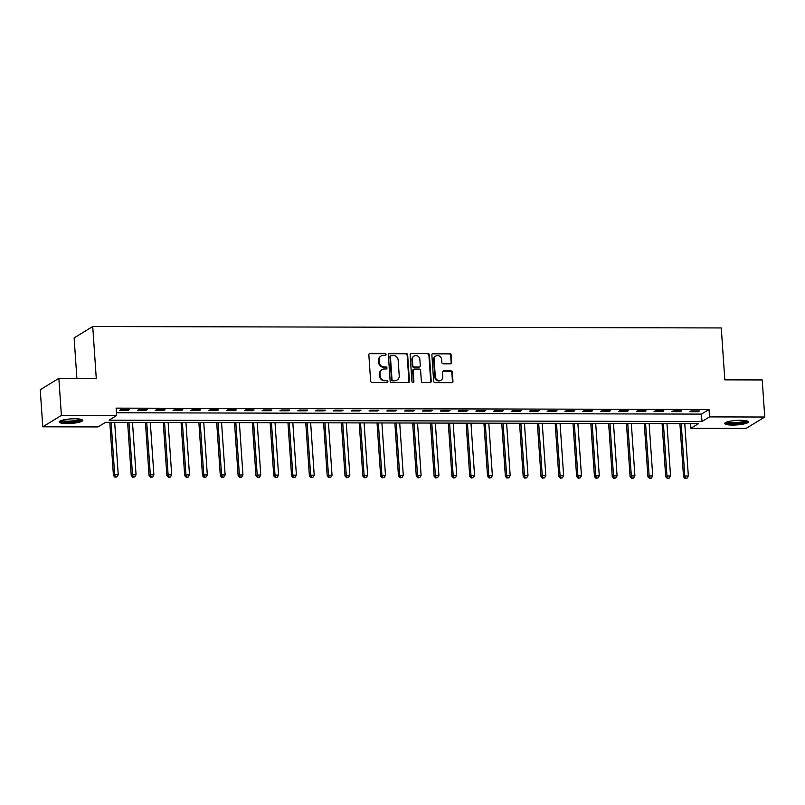 <?xml version="1.0" encoding="UTF-8"?>
<svg xmlns="http://www.w3.org/2000/svg" width="805" height="805" viewBox="0 0 805 805"><rect width="100%" height="100%" fill="white"/><g stroke="black" fill="none" stroke-linecap="round" stroke-linejoin="round"><path stroke-width="1.21" d="M386.058 354.431A1.036 0.956 58.6 0 0 385.011 353.415L370.139 353.375A1.489 1.369 58.6 0 0 368.841 354.834L370.632 381.037A1.489 1.369 58.6 0 0 372.131 382.496L386.994 382.536A1.036 0.956 58.6 0 0 387.899 381.52A1.036 0.956 58.6 0 0 386.853 380.493L384.931 380.493A4.76 4.387 58.6 0 1 380.131 375.824L379.99 373.641A4.76 4.387 58.6 0 1 384.146 368.992L386.068 368.992A1.036 0.956 58.6 0 0 386.984 367.976A1.036 0.956 58.6 0 0 385.927 366.949L384.005 366.949A4.76 4.387 58.6 0 1 379.215 362.28L379.064 360.097A4.76 4.387 58.6 0 1 383.22 355.448L385.142 355.448A1.036 0.956 58.6 0 0 386.058 354.431M385.343 355.428A1.036 0.956 58.6 0 0 384.508 353.717L369.636 353.687A1.489 1.369 58.6 0 0 369.233 353.747M387.185 382.516A1.036 0.956 58.6 0 0 386.35 380.805L384.931 380.493M386.269 368.972A1.036 0.956 58.6 0 0 385.424 367.261L384.005 366.949M732.641 425.07A11.813 2.264 -3.9 0 1 724.772 423.47A11.813 2.264 -3.9 0 1 740.479 420.27A11.813 2.264 -3.9 0 1 748.348 421.87A11.813 2.264 -3.9 0 1 732.641 425.07M67.046 423.561A11.813 2.264 -3.9 0 1 59.178 421.971A11.813 2.264 -3.9 0 1 74.895 418.771A11.813 2.264 -3.9 0 1 82.754 420.361A11.813 2.264 -3.9 0 1 67.046 423.561M450.377 363.82A1.489 1.369 58.6 0 0 451.675 362.371L451.172 355.015A1.489 1.369 58.6 0 0 449.673 353.556L433.171 353.526A1.489 1.369 58.6 0 0 431.872 354.975L433.654 381.178A1.489 1.369 58.6 0 0 435.153 382.637L451.655 382.677A1.489 1.369 58.6 0 0 452.963 381.228L452.35 372.343A1.489 1.369 58.6 0 0 450.86 370.884L443.786 370.874A1.489 1.369 58.6 0 0 442.488 372.323L442.79 376.73A3.975 3.663 58.6 0 1 441.12 380.111A3.975 3.663 58.6 0 1 435.304 376.71L434.126 359.453A3.975 3.663 58.6 0 1 435.797 356.072A3.975 3.663 58.6 0 1 441.613 359.473L441.814 362.351A1.489 1.369 58.6 0 0 443.314 363.81L450.377 363.82M42.776 426.811L40.25 389.731L58.856 378.35L96.268 378.441L92.736 326.528L721.27 327.947L724.812 379.859L762.224 379.95L764.75 417.03L746.144 428.401L690.911 428.28L698.458 423.661L105.556 422.323L98.009 426.932L42.776 426.811L61.391 415.44L116.614 415.561L109.067 420.17L701.98 421.518L709.517 416.899L764.75 417.03M58.856 378.35L61.391 415.44M116.423 412.774L701.467 414.102L709.014 409.483L116.111 408.145L116.614 415.561M709.014 409.483L709.517 416.899M407.662 354.925A1.489 1.369 58.6 0 0 406.163 353.465L389.66 353.425A1.489 1.369 58.6 0 0 388.362 354.874L390.143 381.087A1.489 1.369 58.6 0 0 391.643 382.546L408.155 382.576A1.489 1.369 58.6 0 0 409.453 381.127L407.662 354.925L407.159 355.226A1.489 1.369 58.6 0 0 405.66 353.767L389.157 353.727A1.489 1.369 58.6 0 0 388.745 353.798M411.415 353.476L427.918 353.506A1.489 1.369 58.6 0 1 429.417 354.965L431.208 381.178A1.489 1.369 58.6 0 1 429.91 382.627L422.836 382.617A1.489 1.369 58.6 0 1 421.347 381.157L420.623 370.521A1.489 1.369 58.6 0 0 419.123 369.062L414.434 369.052A1.489 1.369 58.6 0 0 413.136 370.511L413.891 381.57A1.036 0.956 58.6 0 1 413.448 382.456A1.036 0.956 58.6 0 1 411.929 381.57L410.117 354.925A1.489 1.369 58.6 0 1 411.415 353.476L427.918 353.506M119.593 410.389L128.146 410.409L129.404 409.644L120.851 409.624L119.593 410.389M137.403 410.429L145.957 410.449L147.214 409.685L138.661 409.665L137.403 410.429M155.224 410.47L163.777 410.49L165.035 409.725L156.482 409.705L155.224 410.47M173.035 410.51L181.588 410.53L182.846 409.765L174.293 409.745L173.035 410.51M190.855 410.55L199.409 410.57L200.666 409.805L192.113 409.785L190.855 410.55M208.666 410.59L217.219 410.61L218.477 409.846L209.924 409.826L208.666 410.59M226.487 410.631L235.04 410.651L236.298 409.886L227.745 409.866L226.487 410.631M244.297 410.671L252.851 410.691L254.108 409.926L245.555 409.906L244.297 410.671M262.118 410.711L270.671 410.731L271.929 409.966L263.376 409.946L262.118 410.711M279.929 410.751L288.482 410.771L289.74 410.007L281.187 409.987L279.929 410.751M297.749 410.792L306.303 410.812L307.56 410.047L299.007 410.027L297.749 410.792M315.56 410.832L324.113 410.852L325.371 410.087L316.818 410.067L315.56 410.832M333.381 410.872L341.934 410.892L343.192 410.127L334.639 410.107L333.381 410.872M351.191 410.912L359.744 410.932L361.002 410.168L352.449 410.148L351.191 410.912M369.012 410.952L377.565 410.973L378.823 410.208L370.27 410.188L369.012 410.952M386.823 410.993L395.376 411.013L396.634 410.248L388.08 410.228L386.823 410.993M404.643 411.033L413.196 411.053L414.454 410.288L405.901 410.268L404.643 411.033M422.454 411.073L431.007 411.093L432.265 410.329L423.712 410.309L422.454 411.073M440.275 411.114L448.828 411.134L450.086 410.369L441.532 410.349L440.275 411.114M458.085 411.154L466.638 411.174L467.896 410.409L459.343 410.389L458.085 411.154M475.906 411.194L484.459 411.214L485.717 410.449L477.164 410.429L475.906 411.194M493.717 411.234L502.27 411.254L503.528 410.49L494.974 410.47L493.717 411.234M511.537 411.275L520.09 411.295L521.348 410.53L512.795 410.51L511.537 411.275M529.348 411.315L537.901 411.335L539.159 410.57L530.606 410.55L529.348 411.315M547.169 411.355L555.722 411.375L556.98 410.61L548.426 410.59L547.169 411.355M564.979 411.395L573.532 411.415L574.79 410.651L566.237 410.631L564.979 411.395M582.8 411.436L591.353 411.456L592.611 410.691L584.058 410.671L582.8 411.436M600.611 411.476L609.164 411.496L610.421 410.731L601.868 410.711L600.611 411.476M618.431 411.516L626.984 411.536L628.242 410.771L619.689 410.751L618.431 411.516M636.242 411.556L644.795 411.576L646.053 410.812L637.5 410.792L636.242 411.556M654.063 411.597L662.616 411.617L663.873 410.852L655.32 410.832L654.063 411.597M671.873 411.637L680.426 411.657L681.684 410.892L673.131 410.872L671.873 411.637M689.694 411.677L698.247 411.697L699.505 410.932L690.952 410.912L689.694 411.677M92.736 326.528L74.12 337.899L76.888 378.4M690.599 423.651L690.911 428.28M701.467 414.102L701.98 421.518M128.146 410.409L128.086 409.634M145.957 410.449L145.906 409.675M163.777 410.49L163.717 409.715M181.588 410.53L181.538 409.755M199.409 410.57L199.348 409.795M217.219 410.61L217.169 409.836M235.04 410.651L234.98 409.876M252.851 410.691L252.8 409.916M270.671 410.731L270.611 409.956M288.482 410.771L288.432 409.997M306.303 410.812L306.242 410.037M324.113 410.852L324.063 410.077M341.934 410.892L341.873 410.117M359.744 410.932L359.694 410.158M377.565 410.973L377.505 410.198M395.376 411.013L395.325 410.238M413.196 411.053L413.136 410.278M431.007 411.093L430.957 410.319M448.828 411.134L448.767 410.359M466.638 411.174L466.588 410.399M484.459 411.214L484.399 410.439M502.27 411.254L502.219 410.48M520.09 411.295L520.03 410.52M537.901 411.335L537.851 410.56M555.722 411.375L555.661 410.6M573.532 411.415L573.482 410.641M591.353 411.456L591.293 410.691M609.164 411.496L609.113 410.731M626.984 411.536L626.924 410.771M644.795 411.576L644.745 410.812M662.616 411.617L662.555 410.852M680.426 411.657L680.376 410.892M698.247 411.697L698.187 410.932M381.057 356.041L380.554 356.353A4.76 4.387 58.6 0 0 378.561 360.399L379.064 360.097M383.502 367.261A4.76 4.387 58.6 0 1 378.712 362.592L378.561 360.399M381.983 369.586L381.479 369.898A4.76 4.387 58.6 0 0 379.487 373.943L379.99 373.641M384.428 380.795A4.76 4.387 58.6 0 1 379.628 376.126L379.487 373.943M408.558 382.516A1.489 1.369 58.6 0 0 408.95 381.439L407.159 355.226M391.341 355.468A1.036 0.956 58.6 0 0 390.425 356.484L391.995 379.487A1.036 0.956 58.6 0 0 393.041 380.503L395.074 380.513A4.76 4.387 58.6 0 0 399.23 375.865L398.163 360.137A4.76 4.387 58.6 0 0 393.363 355.468L391.341 355.468M390.868 355.599L390.365 355.901A1.036 0.956 58.6 0 0 389.922 356.786L390.425 356.484M397.237 379.91L396.734 380.222A4.76 4.387 58.6 0 1 394.571 380.815L392.538 380.815A1.036 0.956 58.6 0 1 391.492 379.789L389.922 356.786M430.313 382.566A1.489 1.369 58.6 0 0 430.705 381.479L428.914 355.277A1.489 1.369 58.6 0 0 427.415 353.818M413.76 369.243L413.257 369.555A1.489 1.369 58.6 0 0 412.633 370.813L413.388 381.882L413.891 381.57M413.176 382.566A1.036 0.956 58.6 0 0 413.388 381.882M419.868 359.493A3.975 3.663 58.6 0 0 414.052 356.092A3.975 3.663 58.6 0 0 412.381 359.483L412.794 365.561A1.489 1.369 58.6 0 0 414.293 367.02L418.982 367.03A1.489 1.369 58.6 0 0 420.28 365.571L419.868 359.493M414.052 356.092L413.549 356.404A3.975 3.663 58.6 0 0 411.878 359.785L412.381 359.483M419.657 366.839L419.153 367.15A1.489 1.369 58.6 0 1 418.479 367.332L413.79 367.322A1.489 1.369 58.6 0 1 412.291 365.862L411.878 359.785M435.797 356.072L435.294 356.374A3.975 3.663 58.6 0 0 433.623 359.765L434.126 359.453M441.12 380.111L440.617 380.423A3.975 3.663 58.6 0 1 434.801 377.012L433.623 359.765M452.068 382.617A1.489 1.369 58.6 0 0 452.46 381.53L451.857 372.655A1.489 1.369 58.6 0 0 450.357 371.196L443.293 371.175A1.489 1.369 58.6 0 0 442.881 371.236M450.78 363.759A1.489 1.369 58.6 0 0 451.172 362.683L450.669 355.327A1.489 1.369 58.6 0 0 449.17 353.868L432.667 353.828A1.489 1.369 58.6 0 0 432.255 353.888M109.802 422.333L113.425 475.483L114.682 474.709L118.244 474.719L114.672 422.343M111.11 422.333L114.682 474.709L115.507 476.872L115.004 477.184L116.926 476.882L115.507 476.872M118.244 474.719L116.926 476.882M115.004 477.184L113.425 475.483M127.613 422.373L131.235 475.524L132.493 474.749L136.055 474.759L132.493 422.384M128.931 422.373L132.493 474.749L133.318 476.912L132.815 477.224L134.747 476.922L133.318 476.912M136.055 474.759L134.747 476.922M132.815 477.224L131.235 475.524M145.433 422.414L149.056 475.564L150.314 474.789L153.876 474.799L150.304 422.424M146.741 422.414L150.314 474.789L151.139 476.952L150.636 477.264L152.558 476.963L151.139 476.952M153.876 474.799L152.558 476.963M150.636 477.264L149.056 475.564M163.244 422.454L166.866 475.604L168.124 474.829L171.686 474.839L168.124 422.464M164.562 422.454L168.124 474.829L168.949 476.993L168.446 477.305L170.378 477.003L168.949 476.993M171.686 474.839L170.378 477.003M168.446 477.305L166.866 475.604M181.065 422.494L184.687 475.644L185.945 474.87L189.507 474.88L185.935 422.504M182.373 422.494L185.945 474.87L186.77 477.033L186.267 477.345L188.189 477.043L186.77 477.033M189.507 474.88L188.189 477.043M186.267 477.345L184.687 475.644M81.084 419.335A10.224 1.962 -3.9 0 1 77.522 421.035A10.224 1.962 -3.9 0 1 66.805 422.041A10.224 1.962 -3.9 0 1 60.697 420.723M61.774 420.351A9.469 1.811 176.1 0 0 76.978 420.21A9.469 1.811 176.1 0 0 79.957 419.103M59.59 421.317A11.743 2.254 176.1 0 0 78.508 421.186A11.743 2.254 176.1 0 0 82.261 419.767M746.678 420.844A10.224 1.962 -3.9 0 1 733.083 423.561A10.224 1.962 -3.9 0 1 726.281 422.233M727.368 421.85A9.469 1.811 176.1 0 0 733.285 422.665A9.469 1.811 176.1 0 0 745.551 420.613M725.184 422.826A11.743 2.254 176.1 0 0 732.58 423.863A11.743 2.254 176.1 0 0 747.855 421.277M198.875 422.534L202.498 475.685L203.756 474.91L207.318 474.92L203.756 422.545M200.193 422.534L203.756 474.91L204.581 477.073L204.078 477.385L206.01 477.083L204.581 477.073M207.318 474.92L206.01 477.083M204.078 477.385L202.498 475.685M216.696 422.575L220.318 475.725L221.576 474.95L225.138 474.96L221.566 422.585M218.004 422.575L221.576 474.95L222.401 477.113L221.898 477.425L223.82 477.124L222.401 477.113M225.138 474.96L223.82 477.124M221.898 477.425L220.318 475.725M234.507 422.615L238.129 475.765L239.387 474.99L242.949 475L239.387 422.625M235.825 422.615L239.387 474.99L240.212 477.154L239.709 477.466L241.641 477.164L240.212 477.154M242.949 475L241.641 477.164M239.709 477.466L238.129 475.765M252.327 422.655L255.95 475.805L257.208 475.031L260.77 475.041L257.197 422.665M253.635 422.655L257.208 475.031L258.033 477.194L257.53 477.506L259.452 477.204L258.033 477.194M260.77 475.041L259.452 477.204M257.53 477.506L255.95 475.805M270.138 422.695L273.76 475.846L275.018 475.071L278.58 475.081L275.018 422.706M271.456 422.695L275.018 475.071L275.843 477.234L275.34 477.546L277.272 477.244L275.843 477.234M278.58 475.081L277.272 477.244M275.34 477.546L273.76 475.846M287.959 422.736L291.581 475.886L292.839 475.111L296.401 475.121L292.829 422.746M289.267 422.736L292.839 475.111L293.664 477.274L293.161 477.586L295.083 477.285L293.664 477.274M296.401 475.121L295.083 477.285M293.161 477.586L291.581 475.886M305.769 422.776L309.392 475.926L310.65 475.151L314.212 475.161L310.65 422.786M307.087 422.776L310.65 475.151L311.475 477.315L310.972 477.627L312.904 477.325L311.475 477.315M314.212 475.161L312.904 477.325M310.972 477.627L309.392 475.926M323.59 422.816L327.212 475.966L328.47 475.202L332.032 475.202L328.46 422.826M324.898 422.816L328.47 475.202L329.295 477.355L328.792 477.667L330.714 477.365L329.295 477.355M332.032 475.202L330.714 477.365M328.792 477.667L327.212 475.966M341.401 422.856L345.023 476.007L346.281 475.242L349.843 475.242L346.281 422.867M342.719 422.856L346.281 475.242L347.106 477.395L346.603 477.707L348.535 477.405L347.106 477.395M349.843 475.242L348.535 477.405M346.603 477.707L345.023 476.007M359.221 422.897L362.844 476.047L364.101 475.282L367.664 475.282L364.091 422.907M360.529 422.897L364.101 475.282L364.927 477.435L364.424 477.747L366.345 477.446L364.927 477.435M367.664 475.282L366.345 477.446M364.424 477.747L362.844 476.047M377.032 422.937L380.654 476.087L381.912 475.322L385.474 475.322L381.912 422.947M378.35 422.937L381.912 475.322L382.737 477.476L382.234 477.788L384.166 477.486L382.737 477.476M385.474 475.322L384.166 477.486M382.234 477.788L380.654 476.087M394.853 422.977L398.475 476.127L399.733 475.363L403.295 475.363L399.723 422.987M396.161 422.977L399.733 475.363L400.558 477.516L400.055 477.828L401.977 477.526L400.558 477.516M403.295 475.363L401.977 477.526M400.055 477.828L398.475 476.127M412.663 423.017L416.286 476.168L417.543 475.403L421.106 475.403L417.543 423.028M413.981 423.017L417.543 475.403L418.369 477.556L417.865 477.868L419.797 477.566L418.369 477.556M421.106 475.403L419.797 477.566M417.865 477.868L416.286 476.168M430.484 423.058L434.106 476.208L435.364 475.443L438.926 475.443L435.354 423.068M431.792 423.058L435.364 475.443L436.189 477.596L435.686 477.908L437.608 477.607L436.189 477.596M438.926 475.443L437.608 477.607M435.686 477.908L434.106 476.208M448.294 423.098L451.917 476.248L453.175 475.483L456.737 475.483L453.175 423.108M449.613 423.098L453.175 475.483L454 477.637L453.497 477.949L455.429 477.647L454 477.637M456.737 475.483L455.429 477.647M453.497 477.949L451.917 476.248M466.115 423.138L469.738 476.288L470.995 475.524L474.558 475.524L470.985 423.148M467.423 423.138L470.995 475.524L471.821 477.677L471.317 477.989L473.239 477.687L471.821 477.677M474.558 475.524L473.239 477.687M471.317 477.989L469.738 476.288M483.926 423.178L487.548 476.329L488.806 475.564L492.368 475.564L488.806 423.189M485.244 423.178L488.806 475.564L489.631 477.717L489.128 478.029L491.06 477.727L489.631 477.717M492.368 475.564L491.06 477.727M489.128 478.029L487.548 476.329M501.746 423.219L505.369 476.369L506.627 475.604L510.189 475.604L506.617 423.229M503.055 423.219L506.627 475.604L507.452 477.757L506.949 478.069L508.871 477.768L507.452 477.757M510.189 475.604L508.871 477.768M506.949 478.069L505.369 476.369M519.557 423.259L523.18 476.409L524.437 475.644L528.01 475.644L524.437 423.269M520.875 423.259L524.437 475.644L525.263 477.798L524.759 478.11L526.691 477.808L525.263 477.798M528.01 475.644L526.691 477.808M524.759 478.11L523.18 476.409M537.378 423.299L541 476.449L542.258 475.685L545.82 475.685L542.248 423.309M538.686 423.299L542.258 475.685L543.083 477.838L542.58 478.15L544.502 477.848L543.083 477.838M545.82 475.685L544.502 477.848M542.58 478.15L541 476.449M555.188 423.339L558.811 476.49L560.069 475.725L563.641 475.725L560.069 423.35M556.507 423.339L560.069 475.725L560.894 477.878L560.391 478.19L562.323 477.888L560.894 477.878M563.641 475.725L562.323 477.888M560.391 478.19L558.811 476.49M573.009 423.38L576.632 476.53L577.889 475.765L581.452 475.765L577.879 423.39M574.317 423.38L577.889 475.765L578.715 477.918L578.211 478.23L580.133 477.929L578.715 477.918M581.452 475.765L580.133 477.929M578.211 478.23L576.632 476.53M590.82 423.42L594.442 476.57L595.7 475.805L599.272 475.805L595.7 423.43M592.138 423.42L595.7 475.805L596.525 477.959L596.022 478.271L597.954 477.969L596.525 477.959M599.272 475.805L597.954 477.969M596.022 478.271L594.442 476.57M608.64 423.46L612.263 476.61L613.521 475.846L617.083 475.846L613.511 423.47M609.948 423.46L613.521 475.846L614.346 477.999L613.843 478.311L615.765 478.009L614.346 477.999M617.083 475.846L615.765 478.009M613.843 478.311L612.263 476.61M626.451 423.5L630.073 476.651L631.331 475.886L634.904 475.886L631.331 423.511M627.769 423.5L631.331 475.886L632.156 478.039L631.653 478.351L633.585 478.049L632.156 478.039M634.904 475.886L633.585 478.049M631.653 478.351L630.073 476.651M644.272 423.541L647.894 476.691L649.152 475.926L652.714 475.926L649.142 423.551M645.58 423.541L649.152 475.926L649.977 478.079L649.474 478.391L651.396 478.09L649.977 478.079M652.714 475.926L651.396 478.09M649.474 478.391L647.894 476.691M662.082 423.581L665.705 476.731L666.963 475.966L670.535 475.966L666.963 423.591M663.401 423.581L666.963 475.966L667.788 478.12L667.285 478.432L669.217 478.13L667.788 478.12M670.535 475.966L669.217 478.13M667.285 478.432L665.705 476.731M679.903 423.621L683.526 476.771L684.783 476.007L688.345 476.007L684.773 423.631M681.211 423.621L684.783 476.007L685.608 478.16L685.105 478.472L687.027 478.17L685.608 478.16M688.345 476.007L687.027 478.17M685.105 478.472L683.526 476.771M384.508 353.717L385.011 353.415M386.35 380.805L386.853 380.493M385.424 367.261L385.927 366.949M378.712 362.592L379.215 362.28M379.628 376.126L380.131 375.824M369.636 353.687L370.139 353.375M408.95 381.439L409.453 381.127M389.157 353.727L389.66 353.425M405.66 353.767L406.163 353.465M391.492 379.789L391.995 379.487M392.538 380.815L393.041 380.503M394.571 380.815L395.074 380.513M428.914 355.277L429.417 354.965M430.705 381.479L431.208 381.178M412.633 370.813L413.136 370.511M412.291 365.862L412.794 365.561M413.79 367.322L414.293 367.02M418.479 367.332L418.982 367.03M434.801 377.012L435.304 376.71M450.357 371.196L450.86 370.884M452.46 381.53L452.963 381.228M432.667 353.828L433.171 353.526M449.17 353.868L449.673 353.556M450.669 355.327L451.172 355.015M451.172 362.683L451.675 362.371"/></g></svg>
